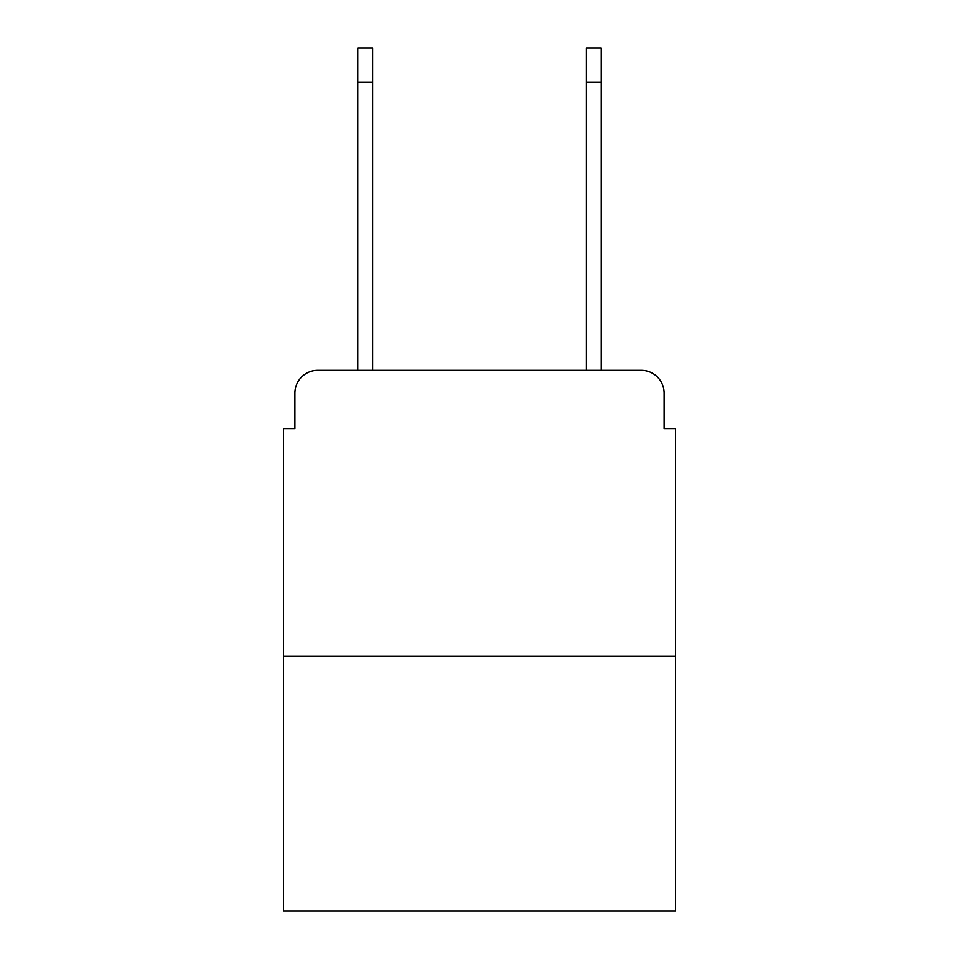 <?xml version="1.0" encoding="UTF-8"?>
<svg xmlns="http://www.w3.org/2000/svg" width="959" height="959" viewBox="0 0 959 959"><rect width="100%" height="100%" fill="white"/><g stroke="black" fill="none" stroke-linecap="round" stroke-linejoin="round"><path stroke-width="1.44" d="M294.881 393.19L294.881 428.625L294.881 393.19A22.86 22.86 0 0 1 317.741 370.33L357.755 370.33L357.755 47.95L372.607 47.95L372.607 370.33L586.393 370.33L586.393 47.95L601.245 47.95L601.245 82.246L586.393 82.246M675.556 656.124L283.444 656.124L283.444 911.05L675.556 911.05L675.556 428.625L664.119 428.625L664.119 393.19A22.86 22.86 0 0 0 641.259 370.33L317.741 370.33M283.444 656.124L283.444 428.625L294.881 428.625M601.245 82.246L601.245 370.33L641.259 370.33M664.119 428.625L664.119 393.19M357.755 82.246L372.607 82.246"/></g></svg>
